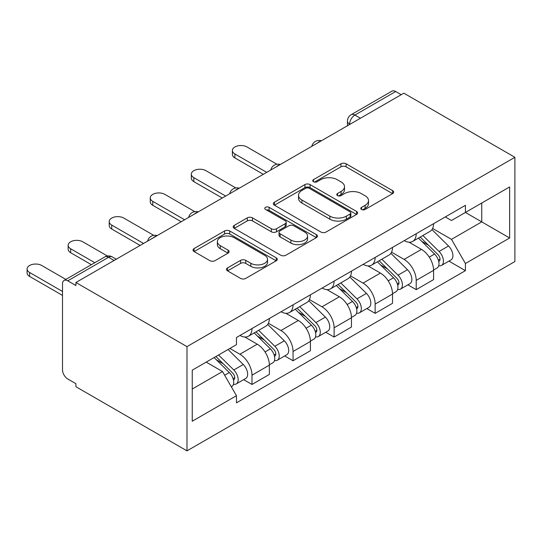 <?xml version="1.0" encoding="UTF-8"?>
<svg xmlns="http://www.w3.org/2000/svg" width="542" height="542" viewBox="0 0 542 542"><rect width="100%" height="100%" fill="white"/><g stroke="black" fill="none" stroke-linecap="round" stroke-linejoin="round"><path stroke-width="0.81" d="M361.541 209.463A2.554 1.477 0 0 0 365.159 209.463L392.604 193.616A3.652 2.107 0 0 0 393.675 192.125A3.652 2.107 0 0 0 392.604 190.635L346.108 163.786A3.652 2.107 0 0 0 340.945 163.786L313.493 179.632A2.554 1.477 0 0 0 312.748 180.676A2.554 1.477 0 0 0 313.493 181.726A2.554 1.477 0 0 0 317.111 181.726L320.661 179.673A11.694 6.748 0 0 1 337.199 179.673L341.074 181.909A11.694 6.748 0 0 1 344.495 186.685A11.694 6.748 0 0 1 341.074 191.455L337.517 193.508A2.554 1.477 0 0 0 336.772 194.551A2.554 1.477 0 0 0 337.517 195.594A2.554 1.477 0 0 0 341.135 195.594L344.685 193.541A11.694 6.748 0 0 1 361.223 193.541L365.098 195.777A11.694 6.748 0 0 1 368.519 200.554A11.694 6.748 0 0 1 365.098 205.323L361.541 207.376A2.554 1.477 0 0 0 360.796 208.419A2.554 1.477 0 0 0 361.541 209.463L361.541 207.376M227.538 267.89A3.652 2.107 0 0 0 226.468 269.381A3.652 2.107 0 0 0 227.538 270.871L240.587 278.405A3.652 2.107 0 0 0 245.75 278.405L276.23 260.804A3.652 2.107 0 0 0 277.301 259.313A3.652 2.107 0 0 0 276.23 257.823L229.733 230.98A3.652 2.107 0 0 0 224.571 230.98L194.083 248.575A3.652 2.107 0 0 0 193.013 250.065A3.652 2.107 0 0 0 194.083 251.556L209.842 260.655A3.652 2.107 0 0 0 215.011 260.655L228.053 253.128A3.652 2.107 0 0 0 229.124 251.63A3.652 2.107 0 0 0 228.053 250.14L220.242 245.628A9.77 5.644 0 0 1 217.376 241.637A9.77 5.644 0 0 1 223.412 236.427A9.77 5.644 0 0 1 234.063 237.653L264.672 255.323A9.77 5.644 0 0 1 267.538 259.313A9.77 5.644 0 0 1 261.501 264.523A9.77 5.644 0 0 1 250.851 263.304L245.75 260.356A3.652 2.107 0 0 0 240.587 260.356L227.538 267.89L227.538 270.871M186.983 346.623L75.927 282.504L403.837 93.183L514.9 157.302L186.983 346.623L186.983 450.856L514.9 261.535L514.9 157.302M320.925 232.023A3.652 2.107 0 0 0 326.088 232.023L356.568 214.422A3.652 2.107 0 0 0 357.639 212.931A3.652 2.107 0 0 0 356.568 211.441L310.071 184.592A3.652 2.107 0 0 0 304.909 184.592L274.421 202.193A3.652 2.107 0 0 0 273.351 203.684A3.652 2.107 0 0 0 274.421 205.174L320.925 232.023M266.535 210.018A2.554 1.477 0 0 1 269.13 210.377L269.13 207.335L316.399 234.632A3.652 2.107 0 0 1 317.47 236.122A3.652 2.107 0 0 1 316.399 237.613L285.919 255.214A3.652 2.107 0 0 1 280.756 255.214L234.252 228.365L234.252 225.384A3.652 2.107 0 0 0 233.182 226.874A3.652 2.107 0 0 0 234.252 228.365M234.252 225.384L247.301 217.85A3.652 2.107 0 0 1 252.464 217.85L271.325 228.738A3.652 2.107 0 0 0 276.488 228.738L285.146 223.744A3.652 2.107 0 0 0 286.217 222.254A3.652 2.107 0 0 0 285.146 220.763L265.512 209.429A2.554 1.477 0 0 1 264.76 208.379A2.554 1.477 0 0 1 266.339 207.017A2.554 1.477 0 0 1 269.13 207.335M75.927 282.504L75.927 285.539L67.77 280.831A7.446 4.295 -120 0 0 64.044 280.465A7.446 4.295 -120 0 0 62.506 283.873L62.506 369.874A7.446 4.295 -120 0 0 67.77 378.987L75.927 383.695L75.927 386.737L186.983 450.856M360.416 118.251L354.888 115.06A7.446 4.295 60 0 0 351.169 114.694L391.961 91.144A7.446 4.295 60 0 1 395.68 91.51L354.888 115.06A7.446 4.295 120 0 0 349.624 124.179L349.624 124.484M401.209 94.701L395.68 91.51M416.209 233.731A17.12 9.885 60 0 1 412.665 241.414L430.036 231.387A17.12 9.885 -120 0 0 433.58 223.704M391.561 252.165L404.102 259.408A17.12 9.885 60 0 1 416.209 280.377L433.58 270.35A17.12 9.885 -120 0 0 421.473 249.381L409.041 242.206M433.58 270.35L433.58 279.618L416.209 289.645L407.882 284.835M412.665 241.414A17.12 9.885 60 0 1 404.237 240.641M416.209 280.377L416.209 289.645M375.152 257.436A17.12 9.885 60 0 1 371.609 265.119L388.98 255.092A17.12 9.885 -120 0 0 392.523 247.403M366.826 308.54L375.152 313.351L392.523 303.324L392.523 294.049A17.12 9.885 -120 0 0 380.416 273.087L367.984 265.905M371.609 265.119A17.12 9.885 60 0 1 363.181 264.347M350.505 275.871L363.052 283.114A17.12 9.885 60 0 1 375.152 304.082L375.152 313.351M334.096 281.135A17.12 9.885 60 0 1 330.552 288.825L347.923 278.791A17.12 9.885 -120 0 0 351.467 271.108M325.769 332.246L334.102 337.049L351.467 327.022L351.467 317.754A17.12 9.885 -120 0 0 339.36 296.786L326.928 289.611M330.552 288.825A17.12 9.885 60 0 1 322.124 288.046M309.448 299.57L321.995 306.813A17.12 9.885 60 0 1 334.102 327.781L334.102 337.049M293.046 304.841A17.12 9.885 60 0 1 289.496 312.524L306.867 302.497A17.12 9.885 -120 0 0 310.41 294.814M284.719 355.945L293.046 360.755L310.417 350.728L310.417 341.46A17.12 9.885 -120 0 0 298.31 320.491L285.878 313.31M289.496 312.524A17.12 9.885 60 0 1 281.068 311.752M268.392 323.276L280.939 330.518A17.12 9.885 60 0 1 293.046 351.487L293.046 360.755M251.989 328.54A17.12 9.885 60 0 1 248.446 336.23L265.81 326.203A17.12 9.885 -120 0 0 269.36 318.513M243.663 379.651L251.989 384.461L269.36 374.427L269.36 365.159A17.12 9.885 -120 0 0 257.254 344.19L244.821 337.016M248.446 336.23A17.12 9.885 60 0 1 240.018 335.457M229.883 348.445L239.882 354.224A17.12 9.885 60 0 1 251.989 375.186L251.989 384.461M445.287 216.942L451.472 220.513L509.636 186.929L481.743 203.04L481.743 221.881L451.472 239.354L432.611 228.46M192.247 389.014L222.511 371.541L236.461 395.701L192.247 421.229L192.247 370.172L236.461 344.651L236.461 337.503L465.422 205.316L465.422 212.457L509.636 237.985L465.422 263.514L451.472 239.354M509.636 186.929L509.636 237.985M236.461 395.701L236.461 402.841L465.422 270.654L465.422 263.514M222.511 371.541L206.197 362.124M448.939 261.136L465.422 270.654M362.564 209.822L365.098 208.365A11.694 6.748 0 0 0 368.519 203.589L368.519 200.554M344.495 186.685L344.495 189.72A11.694 6.748 0 0 1 341.074 194.49L338.54 195.953M392.557 193.643L346.108 166.828A3.652 2.107 0 0 0 340.945 166.828L314.516 182.085M356.521 214.449L310.071 187.634A3.652 2.107 0 0 0 304.909 187.634L274.476 205.201M350.112 213.975A2.554 1.477 0 0 0 350.864 212.931A2.554 1.477 0 0 0 350.112 211.888L309.299 188.325A2.554 1.477 0 0 0 305.681 188.325L301.935 190.486A11.694 6.748 0 0 0 298.513 195.255A11.694 6.748 0 0 0 301.935 200.032L329.834 216.136A11.694 6.748 0 0 0 346.365 216.136L350.112 213.975L350.112 217.017A2.554 1.477 0 0 0 350.864 215.967L350.864 212.931M298.513 195.255L298.513 198.297A11.694 6.748 0 0 0 301.935 203.067L301.935 200.032M350.112 217.017L346.365 219.178A11.694 6.748 0 0 1 329.834 219.178L301.935 203.067M234.307 228.392L247.301 220.892L247.301 217.85M286.217 222.254L286.217 225.289A3.652 2.107 0 0 1 285.146 226.78L276.488 231.78A3.652 2.107 0 0 1 271.325 231.78L252.464 220.892A3.652 2.107 0 0 0 247.301 220.892M269.13 210.377L316.352 237.64M290.891 240.038A9.77 5.644 0 0 0 301.542 241.258A9.77 5.644 0 0 0 307.571 236.048A9.77 5.644 0 0 0 304.712 232.057L293.927 225.831A3.652 2.107 0 0 0 288.764 225.831L280.106 230.831A3.652 2.107 0 0 0 279.035 232.322A3.652 2.107 0 0 0 280.106 233.812L290.891 240.038L290.891 243.073A9.77 5.644 0 0 0 301.542 244.3A9.77 5.644 0 0 0 307.571 239.09L307.571 236.048M279.035 232.322L279.035 235.357A3.652 2.107 0 0 0 280.106 236.847L280.106 233.812M290.891 243.073L280.106 236.847M267.538 259.313L267.538 262.355A9.77 5.644 0 0 1 261.501 267.565A9.77 5.644 0 0 1 250.851 266.339L245.75 263.398A3.652 2.107 0 0 0 240.587 263.398L227.586 270.898M217.376 241.637L217.376 244.679A9.77 5.644 0 0 0 220.242 248.67L220.242 245.628M228.006 253.155L220.242 248.67M276.183 260.831L229.733 234.015A3.652 2.107 0 0 0 224.571 234.015L194.138 251.59M418.417 238.094L434.596 254.049A9.302 5.373 60 0 1 437.048 267.999L433.573 270.004M421.642 241.278L428.498 245.235M276.887 164.233L246.989 146.97A8.564 4.939 -0 0 0 237.66 145.9A8.564 4.939 -0 0 0 232.376 150.466A8.564 4.939 -0 0 0 234.882 153.962L266.725 172.342M420.213 237.057L437.922 254.53A4.465 2.581 60 0 1 439.101 261.224A4.465 2.581 60 0 1 438.695 261.386M422.896 235.513L439.067 251.468A9.302 5.373 60 0 1 441.52 265.417A9.302 5.373 60 0 1 438.708 265.715M431.947 229.625L448.539 245.993A9.302 5.373 60 0 1 450.998 259.943L441.52 265.417M263.304 174.321L234.882 157.912A8.564 4.939 180 0 1 232.376 154.416L232.376 150.466M377.361 261.793L393.539 277.755A9.302 5.373 60 0 1 395.992 291.704L392.523 293.703M380.592 264.977L387.449 268.934M235.831 187.938L205.933 170.676A8.564 4.939 -0 0 0 196.604 169.605A8.564 4.939 -0 0 0 191.319 174.172A8.564 4.939 -0 0 0 193.826 177.668L225.668 196.048M379.156 260.763L396.866 278.236A4.465 2.581 60 0 1 398.045 284.929A4.465 2.581 60 0 1 397.638 285.092M381.839 259.212L398.011 275.167A9.302 5.373 60 0 1 400.463 289.116A9.302 5.373 60 0 1 397.659 289.414M390.89 253.324L407.482 269.699A9.302 5.373 60 0 1 409.942 283.649L400.463 289.116M222.247 198.026L193.826 181.617A8.564 4.939 180 0 1 191.319 178.122L191.319 174.172M336.311 285.498L352.483 301.454A9.302 5.373 60 0 1 354.935 315.403L351.467 317.409M339.536 288.683L346.392 292.639M194.774 211.637L164.876 194.375A8.564 4.939 -0 0 0 155.547 193.304A8.564 4.939 -0 0 0 150.263 197.871A8.564 4.939 -0 0 0 152.769 201.367L184.619 219.754M338.1 284.462L355.816 301.935A4.465 2.581 60 0 1 356.995 308.628A4.465 2.581 60 0 1 356.582 308.791M340.782 282.917L356.954 298.872A9.302 5.373 60 0 1 359.414 312.822A9.302 5.373 60 0 1 356.602 313.12M349.834 277.03L366.433 293.405A9.302 5.373 60 0 1 368.885 307.355L359.414 312.822M181.197 221.725L152.769 205.316A8.564 4.939 180 0 1 150.263 201.82L150.263 197.871M295.255 309.204L311.426 325.159A9.302 5.373 60 0 1 313.879 339.109L310.41 341.114M298.479 312.382L305.336 316.345M153.718 235.343L123.827 218.08A8.564 4.939 -0 0 0 114.498 217.01A8.564 4.939 -0 0 0 109.213 221.576A8.564 4.939 -0 0 0 111.72 225.072L143.562 243.453M297.05 308.168L314.76 325.64A4.465 2.581 60 0 1 315.939 332.334A4.465 2.581 60 0 1 315.532 332.497M299.726 306.616L315.898 322.578A9.302 5.373 60 0 1 318.357 336.528A9.302 5.373 60 0 1 315.546 336.826M308.777 300.729L325.376 317.104A9.302 5.373 60 0 1 327.829 331.054L318.357 336.528M140.141 245.431L111.72 229.022A8.564 4.939 180 0 1 109.213 225.526L109.213 221.576M254.198 332.903L270.37 348.858A9.302 5.373 60 0 1 272.829 362.808L269.354 364.813M257.423 336.087L264.279 340.044M107.404 256.007L82.77 241.786A8.564 4.939 -0 0 0 73.441 240.716A8.564 4.939 -0 0 0 68.156 245.275A8.564 4.939 -0 0 0 70.663 248.771L94.796 262.707M255.993 331.867L273.703 349.339A4.465 2.581 60 0 1 274.882 356.04A4.465 2.581 60 0 1 274.476 356.202M258.67 330.322L274.848 346.277A9.302 5.373 60 0 1 277.301 360.227A9.302 5.373 60 0 1 274.489 360.525M267.721 324.434L284.32 340.81A9.302 5.373 60 0 1 286.772 354.759L277.301 360.227M91.374 264.686L70.663 252.721A8.564 4.939 180 0 1 68.156 249.232L68.156 245.275M214.104 357.557L229.32 372.564A9.302 5.373 60 0 1 231.773 386.514L231.312 386.778M216.366 359.793L223.223 363.75M65.846 279.421L41.714 265.485A8.564 4.939 -0 0 0 32.384 264.415A8.564 4.939 -0 0 0 27.1 268.981A8.564 4.939 -0 0 0 29.607 272.477L62.506 291.467M215.899 356.521L232.647 373.045A4.465 2.581 60 0 1 233.826 379.739A4.465 2.581 60 0 1 233.419 379.901M218.582 354.976L233.792 369.983A9.302 5.373 60 0 1 236.244 383.932A9.302 5.373 60 0 1 233.433 384.231M228.053 349.502L243.263 364.509A9.302 5.373 60 0 1 245.722 378.458L236.244 383.932M62.506 295.417L29.607 276.427A8.564 4.939 180 0 1 27.1 272.931L27.1 268.981M349.888 124.335L349.624 124.179A7.446 4.295 0 0 1 347.449 121.144L347.449 125.744M293.046 351.487L310.417 341.46M334.102 327.781L351.467 317.754M375.152 304.082L392.523 294.049M251.989 375.186L269.36 365.159M239.882 354.224L257.254 344.19M280.939 330.518L298.31 320.491M321.995 306.813L339.36 296.786M363.052 283.114L380.416 273.087M404.102 259.408L421.473 249.381M320.742 141.157A7.446 4.295 120 0 0 317.456 143.061M279.686 164.863A7.446 4.295 120 0 0 276.4 166.76M238.629 188.569A7.446 4.295 120 0 0 235.343 190.466M197.579 212.268A7.446 4.295 120 0 0 194.287 214.165M156.523 235.973A7.446 4.295 120 0 0 153.237 237.87M114.084 260.472L108.563 257.281L67.77 280.831M116.266 259.212L112.282 256.915A7.446 4.295 120 0 0 108.563 257.281A7.446 4.295 60 0 0 104.836 256.915L64.044 280.465M365.098 208.365L365.098 205.323M337.517 195.594L337.517 193.508M341.074 194.49L341.074 191.455M313.493 181.726L313.493 179.632M340.945 166.828L340.945 163.786M346.108 166.828L346.108 163.786M392.604 193.616L392.604 190.635M274.421 205.174L274.421 202.193M304.909 187.634L304.909 184.592M310.071 187.634L310.071 184.592M356.568 214.422L356.568 211.441M329.834 219.178L329.834 216.136M346.365 219.178L346.365 216.136M252.464 220.892L252.464 217.85M271.325 231.78L271.325 228.738M276.488 231.78L276.488 228.738M285.146 226.78L285.146 223.744M316.399 237.613L316.399 234.632M240.587 263.398L240.587 260.356M245.75 263.398L245.75 260.356M250.851 266.339L250.851 263.304M228.053 253.128L228.053 250.14M194.083 251.556L194.083 248.575M224.571 234.015L224.571 230.98M229.733 234.015L229.733 230.98M276.23 260.804L276.23 257.823M434.596 254.049L429.25 257.132M440.029 259.184L438.349 260.146M448.539 245.993L439.067 251.468M234.882 157.912L234.882 153.962M393.539 277.755L388.194 280.837M398.973 282.883L397.293 283.852M407.482 269.699L398.011 275.167M193.826 181.617L193.826 177.668M352.483 301.454L347.137 304.543M357.916 306.589L356.243 307.558M366.433 293.405L356.954 298.872M152.769 205.316L152.769 201.367M311.426 325.159L306.081 328.242M316.86 330.288L315.187 331.257M325.376 317.104L315.898 322.578M111.72 229.022L111.72 225.072M270.37 348.858L265.031 351.948M275.803 353.994L274.13 354.963M284.32 340.81L274.848 346.277M70.663 252.721L70.663 248.771M229.32 372.564L224.659 375.254M234.754 377.699L233.074 378.662M243.263 364.509L233.792 369.983M29.607 276.427L29.607 272.477M321.372 140.798A7.446 7.446 0 0 0 311.826 146.306M280.316 164.497A7.446 7.446 0 0 0 270.77 170.012M239.266 188.203A7.446 7.446 0 0 0 229.713 193.718M198.209 211.902A7.446 7.446 0 0 0 188.657 217.417M157.153 235.607A7.446 7.446 0 0 0 147.6 241.122M112.282 256.915A7.446 7.446 0 0 0 104.836 256.915M351.169 114.694A7.446 7.446 0 0 0 347.449 121.144"/></g></svg>
